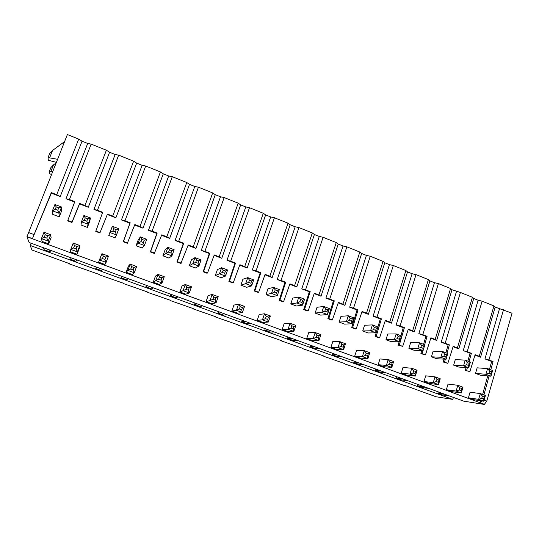 <?xml version="1.0" encoding="UTF-8"?>
<svg xmlns="http://www.w3.org/2000/svg" width="539" height="539" viewBox="0 0 539 539"><rect width="100%" height="100%" fill="white"/><g stroke="black" fill="none" stroke-linecap="round" stroke-linejoin="round"><path stroke-width="0.81" d="M467.852 361.123L470.055 353.213L463.244 350.606L478.133 300.236L482.109 301.173L493.946 305.93L495.166 307.075L512.05 313.199L486.757 401.164L484.42 404.304L480.35 402.815L480.909 400.787M478.133 300.236L473.741 298.471L472.42 297.279L460.407 292.455L451.992 289.739L450.577 288.506L438.382 283.602L434.454 282.699L429.92 280.88L428.404 279.593L416.02 274.62L412.113 273.724L407.518 271.878L405.887 270.551L393.315 265.498L389.441 264.622L384.772 262.749L383.034 261.368L370.266 256.241L366.412 255.378L361.676 253.471L359.823 252.043L346.86 246.835L343.033 245.993L338.222 244.059L336.255 242.577L323.09 237.288L319.29 236.459L314.399 234.492L312.317 232.956L298.943 227.586L295.177 226.771L290.204 224.776L288.001 223.186L274.412 217.729L270.679 216.934L265.633 214.913L263.295 213.262L249.49 207.717L245.791 206.942L240.663 204.887L238.191 203.183L224.17 197.543L220.498 196.789L215.29 194.7L212.689 192.935L198.433 187.208L194.801 186.474L189.506 184.345L186.763 182.519L172.278 176.698L168.68 175.983L163.304 173.821L160.42 171.934L145.692 166.019L142.134 165.325L136.663 163.128L133.632 161.174L118.661 155.158L115.144 154.491L109.585 152.254L106.399 150.233L91.172 144.115L87.702 143.468L82.049 141.198L78.707 139.109L67.375 134.555L26.95 236.776L484.42 404.304M69.336 263.584L31.922 250.002L30.218 245.461L452.794 399.412L435.977 396.738L405.187 385.553M99.836 274.661L69.221 263.881M123.7 283.332L99.722 274.957M147.221 291.875L123.593 283.622M170.412 300.29L147.113 292.165M193.265 308.591L170.304 300.58M215.802 316.777L193.164 308.881M238.022 324.849L215.701 317.067M259.933 332.806L237.921 325.132M281.54 340.655L259.838 333.089M302.857 348.389L281.446 340.931M323.878 356.03L302.763 348.672M344.616 363.555L323.791 356.306M365.078 370.987L344.529 363.838M385.264 378.317L364.991 371.263M405.099 385.83L385.183 378.594M452.794 399.412L453.387 397.398M30.218 245.461L31.1 243.224M417.712 384.374L417.294 385.756L422.024 387.48L428.835 388.43M396.845 376.754L396.421 378.149L401.218 379.894L407.679 380.709M375.69 369.033L375.252 370.428L380.116 372.206L386.214 372.873M354.231 361.197L353.786 362.606L358.718 364.404L364.445 364.923M332.462 353.247L332.004 354.662L337.01 356.488L342.353 356.858M310.383 345.189L309.918 346.611L314.992 348.464L319.937 348.679M287.981 337.01L287.503 338.438L292.657 340.318L297.191 340.372M265.255 328.709L264.764 330.151L269.992 332.058L274.108 331.943M242.186 320.287L241.688 321.736L246.99 323.669L250.675 323.387M218.78 311.744L218.268 313.199L223.651 315.16L226.885 314.702M195.024 303.073L194.498 304.535L199.962 306.523L202.738 305.889M170.903 294.267L170.371 295.736L175.916 297.757L178.214 296.935M146.419 285.326L145.874 286.809L151.506 288.864L153.312 287.846M121.565 276.251L121.005 277.74L126.726 279.822L128.026 278.609M96.319 267.034L95.753 268.537L101.561 270.652L102.336 269.231M70.218 257.507L70.104 259.185L76.006 261.334L76.585 259.832M43.605 247.792L44.057 249.685L50.046 251.868L50.639 250.359M449.694 396.05L442.539 394.959L437.877 393.261L438.288 391.887M437.877 393.261L444.951 394.319M484.379 404.445L463.655 401.144L29.099 242.496L26.95 236.776M417.294 385.756L424.025 386.679M396.421 378.149L402.801 378.93M375.252 370.428L381.268 371.068M353.786 362.606L359.425 363.091M332.004 354.662L337.259 354.999M309.918 346.611L314.769 346.786M287.503 338.438L291.949 338.458M264.764 330.151L268.779 330.003M241.688 321.736L245.272 321.412M218.268 313.199L221.401 312.701M194.498 304.535L197.166 303.855M170.371 295.736L172.561 294.867M145.874 286.809L147.571 285.744M121.005 277.74L122.185 276.48M95.753 268.537L96.407 267.068M76.006 261.334L76.242 259.704M50.046 251.868L49.729 250.029M465.298 370.306L469.887 371.647L465.298 370.306L466.053 367.598M495.166 307.075L480.545 357.222L474.994 355.1M489.506 369.336L491.656 361.467L484.945 358.907L499.498 308.813M487.714 375.899L482.641 394.454M78.707 139.109L56.73 194.687L51.313 192.612L32.448 238.609L27.011 236.614M32.448 238.609L51.36 193.151L60.22 196.54L82.049 141.198M74.631 202.044L65.98 198.743L87.702 143.468M71.983 222.486L67.773 220.902L67.779 220.471L72.01 222.061L71.983 222.486L79.563 203.931L88.275 207.266L109.585 152.254M102.551 212.723L93.941 209.428L115.144 154.491M99.89 232.976L95.753 231.42L95.868 231.029L100.025 232.592L99.89 232.976L107.295 214.535L115.865 217.81L136.663 163.128M160.42 171.934L139.978 226.521L134.824 224.547L127.339 243.291L123.269 241.762L129.926 223.186L121.437 219.939L142.134 165.325M134.649 224.992L142.99 228.179L163.304 173.821M186.763 182.519L166.814 236.783L161.74 234.842L154.329 253.438L150.327 251.935L156.822 233.468L148.474 230.274L168.68 175.983M161.572 235.28L169.677 238.379L189.506 184.345M212.689 192.935L193.205 246.875L188.219 244.969L180.882 263.416L176.94 261.934L183.28 243.581L175.067 240.441L194.801 186.474M188.05 245.407L195.927 248.418L215.29 194.7M238.191 203.183L219.171 256.807L214.266 254.927L207.508 273.003L206.996 273.233L203.122 271.777L209.314 253.532L201.229 250.446L220.498 196.789M214.098 255.365L221.751 258.289L240.663 204.887M263.295 213.262L244.719 266.576L239.889 264.73L233.293 282.692L232.693 282.887L228.88 281.452L234.923 263.322L226.973 260.283L245.791 206.942M239.734 265.161L247.165 268.004L265.633 214.913M288.001 223.186L269.857 276.19L265.107 274.371L258.659 292.232L257.979 292.394L254.226 290.979L260.128 272.956L252.299 269.965L270.679 216.934M264.952 274.802L272.175 277.565L290.204 224.776M312.317 232.956L294.597 285.65L289.921 283.864L283.622 301.618L282.867 301.746L279.168 300.358L284.929 282.443L277.228 279.498L295.177 226.771M289.773 284.289L296.787 286.97L314.399 234.492M336.255 242.577L318.947 294.968L314.345 293.203L308.193 310.855L307.358 310.949L303.72 309.581L309.346 291.774L301.759 288.877L319.29 236.459M314.197 293.627L321.015 296.234L338.222 244.059M359.823 252.043L342.925 304.137L338.391 302.399L332.381 319.95L331.465 320.011L327.887 318.664L333.378 300.957L325.913 298.107L343.033 245.993M338.243 302.824L344.866 305.35L361.676 253.471M383.034 261.368L366.52 313.159L362.06 311.454L356.191 328.898L355.201 328.931L351.677 327.604L357.034 310.006L349.69 307.196L366.412 255.378M361.918 311.872L368.353 314.331L384.772 262.749M405.887 270.551L389.764 322.046L385.372 320.368L379.631 337.71L378.573 337.71L375.104 336.41L380.332 318.913L373.096 316.144L389.441 264.622M385.23 320.786L391.476 323.171L407.518 271.878M400.915 335.736L403.28 327.685L396.152 324.956L412.113 273.724M399.136 341.787L398.166 345.075L402.714 346.388L408.319 329.147L412.645 330.798L428.404 279.593M408.185 329.558L414.248 331.876L429.92 280.88M423.566 344.327L425.871 336.323L418.857 333.641L434.454 282.699M421.767 350.545L420.885 353.618L425.446 354.938L430.924 337.791L435.182 339.422L450.577 288.506M430.789 338.202L436.678 340.453L451.992 289.739M445.874 352.789L448.131 344.832L441.219 342.184L456.459 291.532M444.075 359.149L443.26 362.026L447.835 363.353L453.184 346.308L457.382 347.911L472.42 297.279M453.056 346.712L458.777 348.901L473.741 298.471M484.291 396.825L485.417 395.478L480.323 393.591L482.378 396.118L484.291 396.825L483.672 398.981L481.751 398.274L478.659 399.345L480.323 393.591L470.048 392.21L468.411 397.816L478.659 399.345L483.766 401.218L473.404 399.648L468.411 397.816M453.656 365.152L458.682 367.046L468.694 367.793L463.547 365.853L453.656 365.152L455.307 359.574L465.238 360.133L470.365 362.08L468.694 367.793L468.559 365.462L466.626 364.735L463.547 365.853L465.238 360.133L467.259 362.585L466.626 364.735M446.359 389.731L451.433 391.59L461.303 392.965L456.122 391.065L446.359 389.731L448.037 384.091L457.827 385.277L463.001 387.191L461.303 392.965L461.155 390.687L459.208 389.973L456.122 391.065L457.827 385.277L459.848 387.797L459.208 389.973M431.443 356.798L436.55 358.718L446.063 359.264L440.841 357.29L431.443 356.798L433.134 351.185L442.566 351.536L447.781 353.51L446.063 359.264L445.874 356.892L443.914 356.151L440.841 357.29L442.566 351.536L444.56 353.988L443.914 356.151M423.977 381.518L429.125 383.404L438.497 384.583L433.235 382.65L423.977 381.518L425.689 375.845L434.98 376.828L440.235 378.769L438.497 384.583L438.288 382.266L436.314 381.538L433.235 382.65L434.98 376.828L436.967 379.355L436.314 381.538M408.885 348.315L414.073 350.269L423.081 350.593L417.779 348.592L408.885 348.315L410.624 342.669L419.551 342.804L424.84 344.812L423.081 350.593L422.832 348.187L420.838 347.433L417.779 348.592L419.551 342.804L421.505 345.256L420.838 347.433M401.245 373.177L406.473 375.097L415.333 376.067L409.99 374.1L401.245 373.177L402.997 367.47L411.776 368.245L417.112 370.219L415.333 376.067L415.064 373.709L413.056 372.975L409.99 374.1L411.776 368.245L413.723 370.771L413.056 372.975M385.985 339.705L391.253 341.686L399.743 341.793L394.353 339.759L385.985 339.705L387.763 334.025L396.165 333.931L401.542 335.972L399.743 341.793L399.426 339.341L397.405 338.58L394.353 339.759L396.165 333.931L398.085 336.39L397.405 338.58M378.162 364.714L383.472 366.661L391.806 367.416L386.375 365.422L378.162 364.714L379.961 358.974L388.208 359.533L393.625 361.534L391.806 367.416L391.469 365.024L389.427 364.27L386.375 365.422L388.208 359.533L390.115 362.06L389.427 364.27M362.734 330.959L368.083 332.974L376.033 332.853L370.556 330.784L362.734 330.959L364.553 325.246L372.415 324.923L377.879 326.998L376.033 332.853L375.649 330.353L373.594 329.578L370.556 330.784L372.415 324.923L374.295 327.375L373.594 329.578M354.729 356.117L360.113 358.091L367.901 358.63L362.383 356.602L354.729 356.117L356.562 350.343L364.256 350.68L369.767 352.715L367.901 358.63L367.497 356.191L365.422 355.43L362.383 356.602L364.256 350.68L366.129 353.2L365.422 355.43M339.119 322.079L344.549 324.121L351.94 323.764L346.382 321.668L339.119 322.079L340.978 316.332L348.282 315.773L353.833 317.875L351.94 323.764L351.495 321.231L349.407 320.435L346.382 321.668L348.282 315.773L350.121 318.226L349.407 320.435M330.919 347.379L336.397 349.393L343.606 349.703L338 347.642L330.919 347.379L332.799 341.571L339.927 341.679L345.519 343.747L343.606 349.703L343.141 347.217L341.032 346.442L338 347.642L339.927 341.679L341.753 344.205L341.032 346.442M315.133 313.058L320.651 315.133L327.463 314.533L321.81 312.404L315.133 313.058L317.04 307.277L323.757 306.469L329.396 308.611L327.463 314.533L326.951 311.953L324.828 311.151L321.81 312.404L323.757 306.469L325.556 308.921L324.828 311.151M306.738 338.512L312.297 340.554L318.926 340.628L313.226 338.532L306.738 338.512L308.665 332.671L315.2 332.536L320.887 334.638L318.926 340.628L318.387 338.101L316.252 337.313L313.226 338.532L315.2 332.536L316.986 335.063L316.252 337.313M290.764 303.895L296.369 306.004L302.588 305.155L296.841 302.985L290.764 303.895L292.717 298.08L298.842 297.016L304.569 299.192L302.588 305.155L302.002 302.527L299.846 301.712L296.841 302.985L298.842 297.016L300.594 299.468L299.846 301.712M282.173 329.497L287.819 331.573L293.843 331.411L288.048 329.282L282.173 329.497L284.141 323.622L290.07 323.245L295.85 325.381L293.843 331.411L293.229 328.837L291.053 328.035L288.048 329.282L290.07 323.245L291.815 325.765L291.053 328.035M266.01 294.584L271.703 296.726L277.302 295.621L271.467 293.418L266.01 294.584L268.011 288.736L273.516 287.415L279.337 289.618L277.302 295.621L276.648 292.94L274.459 292.111L271.467 293.418L273.516 287.415L275.227 289.861L274.459 292.111M257.211 320.341L262.951 322.45L268.341 322.039L262.453 319.87L257.211 320.341L259.232 314.432L264.521 313.799L270.403 315.969L268.341 322.039L267.661 319.418L265.451 318.603L262.453 319.87L264.521 313.799L266.226 316.319L265.451 318.603M240.859 285.124L246.646 287.3L251.605 285.926L245.669 283.689L240.859 285.124L242.907 279.242L247.765 277.646L253.687 279.896L251.605 285.926L250.878 283.204L248.647 282.362L245.669 283.689L247.765 277.646L249.429 280.091L248.647 282.362M231.844 311.037L237.679 313.179L242.422 312.505L236.432 310.309L231.844 311.037L233.913 305.087L238.555 304.198L244.531 306.408L242.422 312.505L241.661 309.844L239.41 309.015L236.432 310.309L238.555 304.198L240.205 306.718L239.41 309.015M215.297 275.51L221.179 277.72L225.477 276.076L219.447 273.799L215.297 275.51L217.392 269.594L221.59 267.721L227.613 270.005L225.477 276.076L224.669 273.3L222.405 272.444L219.447 273.799L221.59 267.721L223.207 270.16L222.405 272.444M206.066 301.584L211.995 303.76L216.065 302.817L209.981 300.58L206.066 301.584L208.182 295.594L212.15 294.435L218.228 296.679L216.065 302.817L215.229 300.102L212.939 299.26L209.981 300.58L212.15 294.435L213.754 296.949L212.939 299.26M189.317 265.74L195.293 267.984L198.911 266.057L192.78 263.739L189.317 265.74L191.466 259.785L194.977 257.622L201.101 259.946L198.911 266.057L198.022 263.234L195.718 262.358L192.78 263.739L194.977 257.622L196.546 260.061L195.718 262.358M179.858 291.97L185.888 294.179L189.263 292.967L183.078 290.696L179.858 291.97L182.034 285.946L185.301 284.504L191.48 286.788L189.263 292.967L188.347 290.204L186.022 289.349L183.078 290.696L185.301 284.504L186.858 287.024L186.022 289.349M162.913 255.809L168.983 258.093L171.901 255.87L165.662 253.512L162.913 255.809L165.109 249.82L167.919 247.361L174.144 249.719L171.901 255.87L170.93 252.993L168.586 252.104L165.662 253.512L167.919 247.361L169.428 249.793L168.586 252.104M153.224 282.2L159.349 284.451L162.01 282.948L155.717 280.637L153.224 282.2L155.448 276.143L158.001 274.412L164.28 276.729L162.01 282.948L161.006 280.132L158.641 279.263L155.717 280.637L158.001 274.412L159.497 276.918L158.641 279.263M136.064 245.71L142.235 248.034L144.425 245.508L138.078 243.109L136.064 245.71L138.314 239.687L140.389 236.917L146.723 239.323L144.425 245.508L143.367 242.577L140.982 241.674L138.078 243.109L140.389 236.917L141.851 239.35L140.982 241.674M126.139 272.262L132.372 274.553L134.285 272.761L127.884 270.403L126.139 272.262L128.417 266.172L130.222 264.137L136.616 266.502L134.285 272.761L133.194 269.891L130.788 269.001L127.884 270.403L130.222 264.137L131.671 266.65L130.788 269.001M108.763 235.449L115.043 237.807L116.471 234.964L110.017 232.531L108.763 235.449L111.074 229.385L112.388 226.299L118.829 228.745L116.471 234.964L115.333 231.979L112.907 231.063L110.017 232.531L112.388 226.299L113.796 228.725L112.907 231.063M98.597 262.163L104.937 264.487L106.082 262.392L99.567 260L98.597 262.163L100.934 256.032L101.965 253.687L108.467 256.092L106.082 262.392L104.903 259.468L102.457 258.565L99.567 260L101.965 253.687L103.353 256.193L102.457 258.565M81.005 225.006L87.392 227.411L88.039 224.244L81.47 221.765L81.005 225.006M85.25 217.911L84.34 220.269L86.806 221.199L87.716 218.847L85.25 217.911L83.902 215.492L90.458 217.978L89.743 221.313L87.392 227.411M70.589 251.888L77.037 254.253L77.387 251.841L70.757 249.409L70.589 251.888M74.544 245.562L73.621 247.947L76.114 248.863L77.037 246.478L74.544 245.562L73.216 243.062L79.833 245.508L79.415 248.088L77.037 254.253M58.717 207.865L56.204 206.909L55.268 209.287L57.781 210.23L58.717 207.865L61.587 207.03L54.917 204.503L52.424 210.81L52.775 214.387L59.27 216.833L59.108 213.329L61.587 207.03L61.682 210.702L59.27 216.833M47.762 235.671L45.229 234.734L44.279 237.14L46.819 238.07L47.762 235.671L50.693 234.728L43.962 232.242L41.436 238.629L42.103 241.438L48.658 243.844L48.187 241.108L50.693 234.728L51.097 237.638L48.658 243.844M491.514 371.769L492.612 370.515L487.559 368.595L489.614 371.048L491.514 371.769L490.901 373.904L488.994 373.19L485.909 374.288L487.559 368.595L477.156 367.834L475.539 373.386L485.909 374.288L490.975 376.195L480.492 375.245L475.539 373.386M492.612 370.515L490.975 376.195L490.901 373.904M488.994 373.19L489.614 371.048M485.417 395.478L483.766 401.218L483.672 398.981M481.751 398.274L482.378 396.118M468.559 365.462L469.193 363.313L467.259 362.585M469.193 363.313L470.365 362.08M461.155 390.687L461.795 388.518L459.848 387.797M461.795 388.518L463.001 387.191M445.874 356.892L446.521 354.729L444.56 353.988M446.521 354.729L447.781 353.51M438.288 382.266L438.941 380.083L436.967 379.355M438.941 380.083L440.235 378.769M422.832 348.187L423.492 346.011L421.505 345.256M423.492 346.011L424.84 344.812M415.064 373.709L415.731 371.512L413.723 370.771M415.731 371.512L417.112 370.219M399.426 339.341L400.106 337.151L398.085 336.39M400.106 337.151L401.542 335.972M391.469 365.024L392.156 362.808L390.115 362.06M392.156 362.808L393.625 361.534M375.649 330.353L376.35 328.157L374.295 327.375M376.35 328.157L377.879 326.998M367.497 356.191L368.198 353.968L366.129 353.2M368.198 353.968L369.767 352.715M351.495 321.231L352.21 319.014L350.121 318.226M352.21 319.014L353.833 317.875M343.141 347.217L343.862 344.98L341.753 344.205M343.862 344.98L345.519 343.747M326.951 311.953L327.678 309.723L325.556 308.921M327.678 309.723L329.396 308.611M318.387 338.101L319.128 335.851L316.986 335.063M319.128 335.851L320.887 334.638M302.002 302.527L302.75 300.284L300.594 299.468M302.75 300.284L304.569 299.192M293.229 328.837L293.984 326.567L291.815 325.765M293.984 326.567L295.85 325.381M276.648 292.94L277.417 290.689L275.227 289.861M277.417 290.689L279.337 289.618M267.661 319.418L268.435 317.134L266.226 316.319M268.435 317.134L270.403 315.969M250.878 283.204L251.659 280.934L249.429 280.091M251.659 280.934L253.687 279.896M241.661 309.844L242.456 307.547L240.205 306.718M242.456 307.547L244.531 306.408M224.669 273.3L225.477 271.016L223.207 270.16M225.477 271.016L227.613 270.005M215.229 300.102L216.038 297.797L213.754 296.949M216.038 297.797L218.228 296.679M198.022 263.234L198.851 260.937L196.546 260.061M198.851 260.937L201.101 259.946M188.347 290.204L189.182 287.88L186.858 287.024M189.182 287.88L191.48 286.788M170.93 252.993L171.773 250.682L169.428 249.793M171.773 250.682L174.144 249.719M161.006 280.132L161.862 277.794L159.497 276.918M161.862 277.794L164.28 276.729M143.367 242.577L144.236 240.253L141.851 239.35M144.236 240.253L146.723 239.323M133.194 269.891L134.07 267.533L131.671 266.65M134.07 267.533L136.616 266.502M115.333 231.979L116.222 229.641L113.796 228.725M116.222 229.641L118.829 228.745M104.903 259.468L105.799 257.096L103.353 256.193M105.799 257.096L108.467 256.092M86.806 221.199L88.039 224.244L90.458 217.978L87.716 218.847M84.34 220.269L81.47 221.765L83.902 215.492M76.114 248.863L77.387 251.841L79.833 245.508L77.037 246.478M73.621 247.947L70.757 249.409L73.216 243.062M57.781 210.23L59.108 213.329L52.424 210.81L55.268 209.287M56.204 206.909L54.917 204.503M46.819 238.07L48.187 241.108L41.436 238.629L44.279 237.14M45.229 234.734L43.962 232.242M470.055 353.213L471.382 353.261L469.065 361.581M466.612 370.414L467.367 367.692M463.244 350.606L471.382 353.261M482.109 301.173L467.225 351.671M469.887 371.647L475.122 354.689L479.252 356.272L493.946 305.93M479.252 356.272L480.545 357.222M503.487 309.763L488.947 359.978L493.044 361.548L490.786 369.821M484.945 358.907L488.947 359.978M483.928 394.925L489.089 376.027M482.129 400.976L480.35 402.815M491.656 361.467L493.044 361.548M56.305 162.333L48.294 160.265L48.052 157.59L57.518 159.288M64.559 141.616L52.546 150.448L49.703 157.624M52.546 150.448L49.703 153.433L48.079 157.556M51.36 193.151L51.313 192.612M56.73 194.687L60.22 196.54M51.481 174.454L49.554 173.753L49.345 171.476L52.512 171.86M56.049 162.987L53.496 164.88L50.875 171.517M49.366 171.442L50.861 167.642L53.496 164.88M91.172 144.115L69.437 199.545L65.98 198.743M79.563 203.931L79.617 203.439L84.953 205.474L106.399 150.233M79.617 203.439L72.01 222.061M67.779 220.471L74.8 201.593L69.437 199.545M84.953 205.474L88.275 207.266M118.661 155.158L97.438 210.25L102.713 212.272L95.868 231.029M93.941 209.428L97.438 210.25M107.295 214.535L107.456 214.084L112.698 216.085L133.632 161.174M107.456 214.084L100.025 232.592M112.698 216.085L115.865 217.81M145.692 166.019L124.974 220.781L130.162 222.769L123.478 241.411L127.568 242.948M121.437 219.939L124.974 220.781M139.978 226.521L142.99 228.179M123.478 241.411L123.269 241.762M129.926 223.186L130.162 222.769M172.278 176.698L152.059 231.137L157.159 233.091L150.637 251.619L154.653 253.135M148.474 230.274L152.059 231.137M166.814 236.783L169.677 238.379M156.822 233.468L157.159 233.091M198.433 187.208L178.692 241.324L183.711 243.244L177.344 261.664L181.299 263.147M175.067 240.441L178.692 241.324M193.205 246.875L195.927 248.418M177.344 261.664L176.94 261.934M183.28 243.581L183.711 243.244M224.17 197.543L204.894 251.349L209.826 253.236L203.614 271.541L207.508 273.003M201.229 250.446L204.894 251.349M219.171 256.807L221.751 258.289M203.614 271.541L203.122 271.777M209.314 253.532L209.826 253.236M249.49 207.717L230.672 261.206L235.523 263.059L229.466 281.257L233.293 282.692M226.973 260.283L230.672 261.206M244.719 266.576L247.165 268.004M229.466 281.257L228.88 281.452M234.923 263.322L235.523 263.059M274.412 217.729L256.032 270.901L260.809 272.734L254.893 290.817L258.659 292.232M252.299 269.965L256.032 270.901M269.857 276.19L272.175 277.565M254.893 290.817L254.226 290.979M260.128 272.956L260.809 272.734M298.943 227.586L280.994 280.448L285.697 282.247L279.923 300.223L283.622 301.618M277.228 279.498L280.994 280.448M294.597 285.65L296.787 286.97M279.923 300.223L279.168 300.358M284.929 282.443L285.697 282.247M323.09 237.288L305.559 289.847L310.188 291.612L304.548 309.487L308.193 310.855M301.759 288.877L305.559 289.847M318.947 294.968L321.015 296.234M304.548 309.487L303.72 309.581M309.346 291.774L310.188 291.612M346.86 246.835L329.74 299.091L334.295 300.836L328.79 318.596L332.381 319.95M325.913 298.107L329.74 299.091M342.925 304.137L344.866 305.35M328.79 318.596L327.887 318.664M333.378 300.957L334.295 300.836M370.266 256.241L353.544 308.193L358.031 309.912L352.654 327.571L356.191 328.898M349.69 307.196L353.544 308.193M366.52 313.159L368.353 314.331M352.654 327.571L351.677 327.604M357.034 310.006L358.031 309.912M393.315 265.498L376.983 317.161L381.396 318.852L376.155 336.403L379.631 337.71M373.096 316.144L376.983 317.161M389.764 322.046L391.476 323.171M376.155 336.403L375.104 336.41M380.332 318.913L381.396 318.852M416.02 274.62L400.059 325.987L404.412 327.651L399.284 345.101L402.714 346.388M396.152 324.956L400.059 325.987M412.645 330.798L414.248 331.876M399.284 345.101L398.166 345.075M403.28 327.685L404.412 327.651M438.382 283.602L422.785 334.679L427.07 336.316L424.644 344.738M418.857 333.641L422.785 334.679M422.96 350.593L422.071 353.665L425.446 354.938M435.182 339.422L436.678 340.453M422.071 353.665L420.885 353.618M425.871 336.323L427.07 336.316M460.407 292.455L445.174 343.242L449.391 344.852L447.026 353.22M441.219 342.184L445.174 343.242M445.329 359.217L444.507 362.107L447.835 363.353M457.382 347.911L458.777 348.901M444.507 362.107L443.26 362.026M448.131 344.832L449.391 344.852M484.069 400.167L486.757 401.164M33.876 234.505L28.365 232.477M49.703 153.433L48.059 157.577M50.861 167.642L49.359 171.456"/></g></svg>
